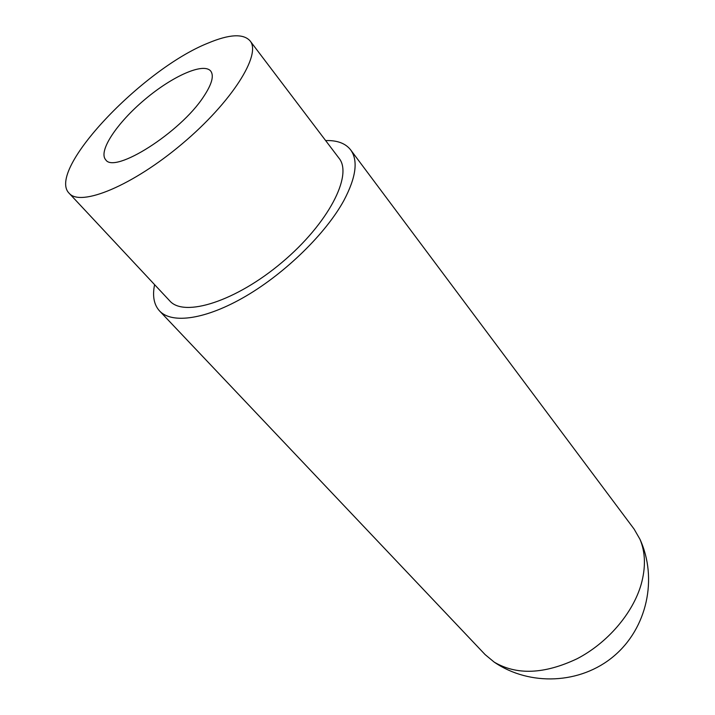 <?xml version="1.0" encoding="UTF-8"?>
<svg xmlns="http://www.w3.org/2000/svg" width="715" height="715" viewBox="0 0 715 715"><rect width="100%" height="100%" fill="white"/><g stroke="black" fill="none" stroke-linecap="round" stroke-linejoin="round"><path stroke-width="1.07" d="M208.074 43.106C229.336 34.177 243.341 33.426 250.062 40.871C261.735 54.42 231.875 102.084 182.155 143.831C132.579 185.739 80.545 207.082 69.167 193.282C45.939 170.465 142.41 69.132 208.074 43.106M325.629 140.569C337.176 140.22 345.524 143.331 350.663 149.891L634.116 529.1L639.97 539.28C645.493 552.391 645.877 567.469 641.123 584.53C632.748 613.416 607.464 642.991 577.112 658.738C544.312 674.254 516.677 675.371 494.181 662.108L485.145 654.618L159.534 310.918C153.94 304.742 152.295 295.992 154.592 284.659M350.663 149.891C358.358 160.526 356.079 177.418 343.844 200.575C325.933 233.322 285.678 272.817 245.88 296.135C206.027 319.516 171.904 324.261 159.534 310.918M250.062 40.871L339.026 158.238C353.121 175.193 328.31 223.554 282.032 262.369C235.923 301.39 184.059 317.639 169.741 300.863L69.167 193.282M203.516 96.802C180.296 132.597 114.132 174.38 105.659 159.695C98.027 151.16 117.117 122.73 144.823 99.51C172.404 76.156 203.659 62.16 210.773 71.134C214.205 75.844 211.783 84.397 203.516 96.802M494.181 662.108C529.708 686.418 580.562 684.291 613.81 656.164C647.173 628.172 657.898 578.417 639.97 539.28"/></g></svg>
